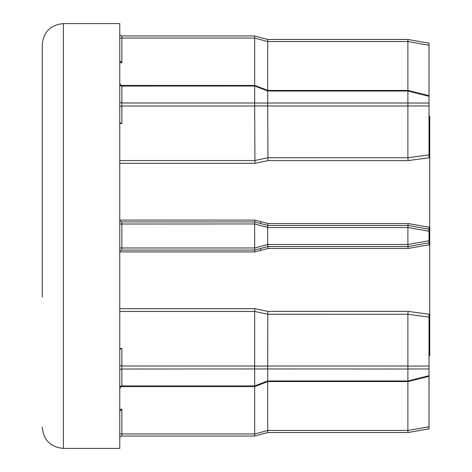 <?xml version="1.0" encoding="UTF-8"?>
<svg xmlns="http://www.w3.org/2000/svg" width="472" height="472" viewBox="0 0 472 472"><rect width="100%" height="100%" fill="white"/><g stroke="black" fill="none" stroke-linecap="round" stroke-linejoin="round"><path stroke-width="0.71" d="M119.764 160.551L254.668 160.551L267.701 157.754L407.891 157.76L407.891 105.988L267.701 105.988L267.984 160.586L254.951 163.324L254.668 105.988L121.876 105.988A2.112 1.493 -0 0 0 119.764 107.48M119.764 33.813A2.112 2.112 0 0 0 121.876 35.931L254.668 35.931L267.707 39.453L407.891 39.453L429.024 43.176L429.024 154.893L407.891 157.76L408.079 160.586L267.984 160.586M407.891 102.996L407.891 91.043L267.701 91.043L267.701 102.996L407.891 102.996L407.891 105.988M254.673 105.934L254.673 103.049L267.707 103.049L267.707 105.934L254.668 105.988M254.673 86.01L254.78 85.438L267.813 90.423L267.707 90.99L254.673 86.01L121.876 86.057L121.876 102.996L254.668 102.996L254.668 86.057M254.673 368.951L254.673 366.065L267.707 366.065L267.707 368.951L121.876 369.004A2.112 1.493 0 0 0 119.764 370.496M267.807 312.741L267.701 366.012L407.891 366.012L407.891 314.24L267.701 314.246L254.668 311.455L254.951 308.676L267.984 311.414L267.807 312.741M267.984 311.414L408.079 311.414L407.891 314.24L429.024 317.107L429.024 314.21L429.024 428.824L407.897 432.547L267.701 432.547L254.673 436.069L121.876 436.069L254.673 436.069L267.701 432.547L267.701 430.434L407.891 430.434L407.891 381.577M42.268 296.935L42.268 44.734C43.524 31.895 50.569 24.851 63.401 23.6L63.401 448.4C50.569 447.149 43.524 440.105 42.268 427.266M260.656 221.592L260.656 223.527M63.401 23.6L119.764 23.6L119.764 448.4L63.401 448.4M429.024 116.236L429.732 116.236L429.732 355.764L429.024 355.764M429.024 244.832L429.024 242.838L429.024 244.832L408.079 248.461L267.984 248.461L254.951 251.924L254.668 250.089L121.876 250.089A2.112 2.112 0 0 0 119.764 252.201M408.079 311.414L429.024 314.21M429.024 154.893L429.024 157.79L408.079 160.586M119.764 219.799A2.112 2.112 0 0 0 121.876 221.911L254.668 221.911L254.951 220.076L267.984 223.539L267.701 225.433L407.897 225.433L429.024 229.162L429.024 227.168L429.024 242.838L407.897 246.567L267.701 246.567L254.668 250.089L254.673 248.048L267.701 244.455L407.891 244.455L407.891 227.545L267.701 227.545L267.701 244.455M267.984 223.539L408.079 223.539L429.024 227.168M260.656 248.473L260.656 250.408M119.764 411.366L121.876 409.248L121.876 433.957L254.668 433.957L254.668 386.562M267.701 381.618L267.701 430.434M254.668 433.957L254.673 436.069L254.673 434.028L267.707 430.505M407.891 430.434L407.897 432.547L429.024 428.824M121.876 348.542L119.764 348.542L120.378 349.162L121.876 348.542L121.876 366.012L254.668 366.012L254.668 311.449L119.764 311.449M119.764 364.52A2.112 1.493 0 0 0 121.876 366.012L121.876 385.943L254.668 385.943L254.668 369.004M254.673 223.952L254.673 221.911L267.707 225.433L267.707 227.475L254.673 223.952L121.876 224.023L121.876 247.977L254.668 247.977L254.668 224.023M254.668 85.438L254.668 38.043L121.876 38.043L121.876 62.752L119.764 60.634M267.701 369.004L267.701 380.957L407.891 380.957L407.891 369.004L267.707 368.951M407.891 90.423L407.891 41.566L267.701 41.566L267.701 90.382M254.668 385.943L267.701 380.957M267.701 41.566L254.668 38.043M254.673 35.931L254.673 37.972L254.673 35.931M121.876 123.457L120.378 122.838L119.764 123.457L121.876 123.457L121.876 102.996A2.112 1.493 0 0 1 119.764 101.504M407.891 366.012L407.891 369.004M407.891 380.957L407.967 381.577L407.897 380.981L429.024 375.712M407.891 244.455L408.079 248.461M408.079 223.539L407.891 227.545M429.024 96.288L407.897 91.019L407.967 90.423L407.891 91.043M429.024 43.176L407.897 39.453L407.891 41.566M407.897 39.453L407.897 41.53L429.024 45.259M267.707 244.525L267.984 248.461M267.707 39.453L267.707 41.495M121.876 436.069A2.112 2.112 0 0 0 119.764 438.187A2.112 2.112 0 0 1 121.876 436.069L121.876 433.957L119.764 433.957M407.897 103.02L429.024 103.02M254.951 163.324L119.764 163.324M254.951 251.924L119.782 251.924M119.764 308.676L254.951 308.676M119.782 220.076L254.951 220.076M119.764 409.248L121.876 409.248M407.897 430.47L429.024 426.741M121.876 62.752L119.764 62.752M119.764 387.435A2.112 1.493 -0 0 1 121.876 385.943L121.876 386.562L120.389 387.164L119.764 388.674M119.764 247.977L121.876 247.977L121.876 250.089M121.876 221.911L121.876 224.023L119.764 224.023M254.78 85.438L121.876 85.438L121.876 86.057A2.112 1.493 0 0 1 119.764 84.565M121.876 35.931L121.876 38.043L119.764 38.043M407.897 366.036L429.024 366.036M429.024 368.98L407.897 368.98M407.897 244.484L429.024 240.761M429.024 231.239L407.897 227.516M429.024 105.964L407.897 105.964M429.024 376.326L407.967 381.577L267.813 381.577L254.78 386.562L121.876 386.562M429.024 95.674L407.967 90.423L267.813 90.423M121.876 85.438L120.389 84.836L119.764 83.326"/></g></svg>
